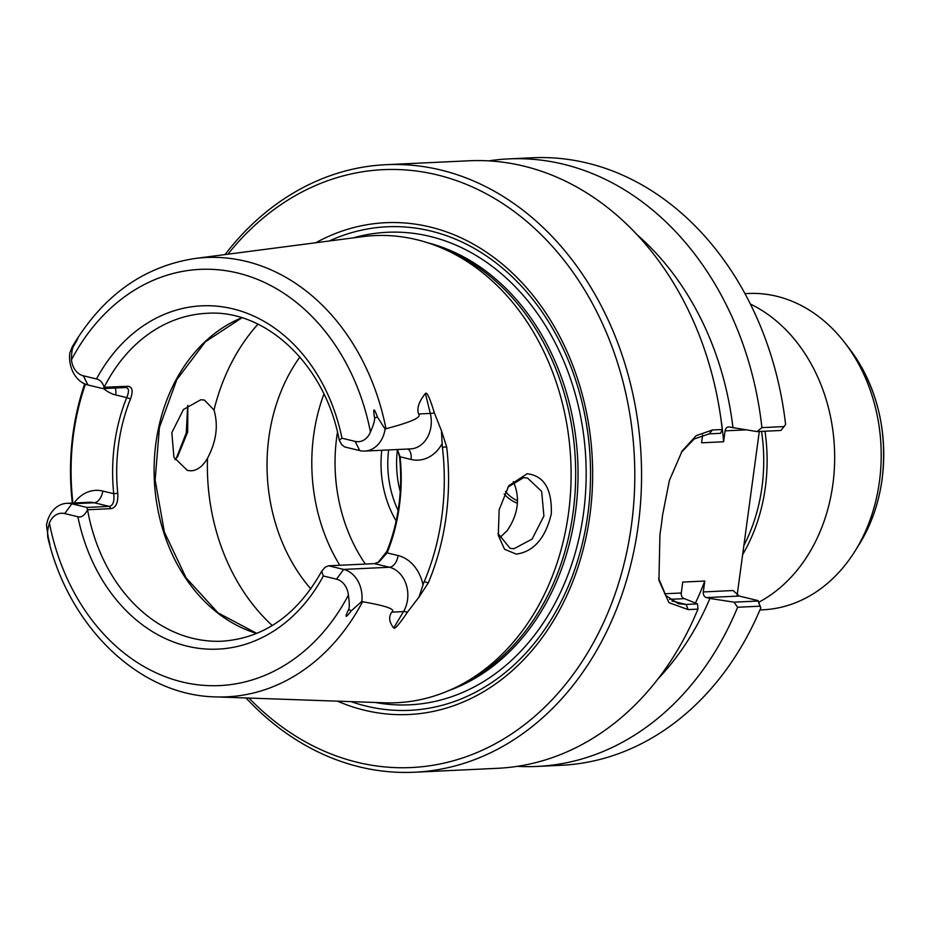 <?xml version="1.0" encoding="UTF-8"?>
<svg xmlns="http://www.w3.org/2000/svg" width="930" height="930" viewBox="0 0 930 930"><rect width="100%" height="100%" fill="white"/><g stroke="black" fill="none" stroke-linecap="round" stroke-linejoin="round"><path stroke-width="1.4" d="M72.226 503.072L71.959 499.375A222.421 176.409 87.3 0 1 84.688 383.881M364.734 451.073A27.807 22.053 87.3 0 1 359.736 450.585L344.728 446.97L341.775 444.749L339.229 440.123L341.973 438.216L355.144 441.39A18.147 14.392 -92.7 0 0 370.454 431.997C373.535 425.022 374.906 420.302 374.558 417.826C372.907 407.573 373.895 407.352 377.51 417.163L385.101 429.09A27.807 22.053 87.3 0 1 364.734 451.073L410.549 448.899A27.807 22.053 -92.7 0 0 430.299 413.432L425.382 393.495C418.884 401.632 416.605 408.468 418.57 413.99C421.988 417.279 411.13 422.185 385.973 428.707A219.91 174.422 -92.7 0 0 245.811 261.295A219.91 174.422 -92.7 0 0 194.881 258.505L362.409 236.673A233.825 185.454 87.3 0 1 416.57 239.649A233.825 185.454 87.3 0 1 439.809 247.217A233.825 185.454 87.3 0 1 568.497 513.325A233.825 185.454 87.3 0 1 460.536 684.992A233.825 185.454 87.3 0 1 384.485 702.801L215.632 696.896A219.91 174.422 -92.7 0 0 362.572 601.733C386.287 605.849 396.017 609.324 391.774 612.149C388.449 616.741 389.077 622.019 393.681 627.983L403.504 611.591A27.807 22.053 -92.7 0 0 389.472 567.254L374.476 563.626L328.662 565.8L325.233 567.102L321.722 571.229L323.349 575.996L336.509 579.169A18.147 14.392 87.3 0 1 348.39 595.13C349.506 602.791 349.587 607.581 348.634 609.51L351.331 610.778C345.379 618.566 344.484 618.148 348.634 609.51M176.293 458.327L186.279 432.88L187.662 405.526M72.749 503.049A38.618 30.632 -92.7 0 0 72.505 499.143L71.959 499.375M85.421 384.183A219.364 173.991 -92.7 0 0 72.505 499.143M321.722 571.229C297.228 614.811 264.12 638.131 222.386 641.188A164.122 130.165 87.3 0 1 192.847 638.352A164.122 130.165 87.3 0 1 87.583 509.896L86.874 507.431L109.194 506.373C113.03 505.722 114.541 501.502 113.727 493.691A167.016 132.467 87.3 0 1 126.713 397.61L130.526 398.877C133.362 390.809 132.386 386.613 127.596 386.287L104.16 387.275A164.122 130.165 87.3 0 1 206.867 313.317C265.713 308.934 325.221 364.723 339.229 440.123M74.121 502.991A39.386 31.236 -92.7 0 1 102.777 491.052L113.727 493.691L117.761 493.295A164.122 130.165 87.3 0 1 130.526 398.877M103.648 388.566A39.386 31.236 -92.7 0 0 115.762 394.959L126.713 397.61C129.479 391.019 128.991 387.671 125.259 387.543L102.939 388.601L104.183 387.392M126.364 387.636L125.259 387.543L127.596 386.287M194.881 258.505C143.325 266.492 102.44 295.949 72.226 346.867L69.797 352.981A27.807 22.053 -92.7 0 0 87.932 384.985L102.939 388.601M72.226 346.867L74.051 343.914C79.027 336.172 79.05 336.637 74.121 345.309C72.366 347.274 71.482 352.11 71.459 359.829A18.147 14.392 87.3 0 0 83.34 375.778L87.932 384.985M104.16 387.275C102.579 382.474 100.022 379.707 96.499 378.963L83.34 375.778M385.101 429.09L385.973 428.707M425.382 393.495C426.905 391.611 429.904 398.098 434.38 412.943L441.471 430.776L446.667 446.865A224.351 177.944 87.3 0 1 428.265 582.959L418.988 597.083L407.445 612.196C399.33 624.228 394.75 629.482 393.681 627.983M516.301 554.141L504.537 549.258L498.306 535.366L499.143 509.745L508.838 485.681L527.171 473.742C544.062 475.788 552.106 489.157 551.304 513.848C545.468 538.168 533.808 551.595 516.301 554.141M397.343 449.527L400.098 456.816L411.048 459.455A39.386 31.236 -92.7 0 0 442.134 443.633A38.618 30.632 -92.7 0 0 442.424 447.318L446.667 446.865M442.134 443.633L441.471 430.776M418.988 597.083L423.034 584.9A38.618 30.632 -92.7 0 1 424.278 581.576A221.305 175.526 -92.7 0 0 442.424 447.318M362.572 601.733L361.793 601.419L351.331 610.778M336.509 579.169L343.658 569.416A27.807 22.053 87.3 0 1 361.793 601.419M87.583 509.896C84.549 515.487 81.317 517.766 77.876 516.743L64.716 513.569A18.147 14.392 -92.7 0 0 49.406 522.962C47.442 529.879 47.046 534.564 48.197 536.994C50.592 547.212 50.476 547.398 47.872 537.528L47.604 536.424C68.169 626.541 139.151 695.512 215.632 696.896M423.034 584.9A39.386 31.236 -92.7 0 0 398.063 555.547A11.59 6.87 -76.4 0 1 389.472 567.254L343.658 569.416L328.662 565.8M397.749 450.19L399.586 457.037A164.122 130.165 87.3 0 1 386.822 551.467L378.08 562.499M64.716 513.569L71.866 503.816L86.874 507.431M87.641 509.756L111.042 508.64C116.018 507.652 118.261 502.537 117.761 493.295M111.042 508.64L109.194 506.373L94.186 502.758L71.866 503.816A27.807 22.053 -92.7 0 0 66.867 503.328A27.807 22.053 -92.7 0 0 46.5 525.311L48.197 536.994M200.822 399.749L204.437 400.074L214.005 410.06C218.504 425.51 216.33 441.587 207.495 458.281C202.891 466.186 197.474 470.359 191.22 470.824L187.442 470.464L173.933 457.351L171.829 432.636L183.454 409.502L200.822 399.749M499.422 538.028L507.199 530.623C518.161 514.441 520.335 498.375 513.72 482.403L513.279 481.624M507.861 487.146L523.555 477.66L527.554 478.078L541.655 491.366L543.899 516.045L532.088 539.098L513.953 548.723L510.082 548.34L498.003 533.448M310.841 588.899A164.122 130.165 87.3 0 1 299.867 357.027M175.038 459.641L177.525 456.851L187.662 432.066L187.848 405.375M339.799 565.266A164.122 130.165 87.3 0 1 333.638 554.396A164.122 130.165 87.3 0 1 323.931 394.064M397.424 449.667A89.303 70.831 -92.7 0 0 400.237 491.656M517.394 503.235A42.478 33.689 87.3 0 1 504.176 494.028M517.522 500.747A40.548 32.155 87.3 0 1 505.409 491.459M849.683 349.122C877.002 386.462 887.813 429.811 882.128 479.148C878.757 503.514 871.038 525.404 858.96 544.817A148.567 117.843 -92.7 0 0 882.082 479.217A148.567 117.843 -92.7 0 0 849.683 349.122L844.917 342.903A158.321 125.573 -92.7 0 1 879.431 481.554A158.321 125.573 87.3 0 1 854.786 551.455A158.321 125.573 87.3 0 1 763.03 609.789L759.938 609.941M844.917 342.903A158.321 125.573 -92.7 0 0 748.057 293.496L744.965 293.648M750.371 304.04A160.739 127.491 -92.7 0 1 832.873 484.298A160.739 127.491 87.3 0 1 758.868 602.187M742.628 554.64A160.739 127.491 87.3 0 0 765.32 487.494A160.739 127.491 -92.7 0 0 764.971 431.218M761.565 431.381A158.321 125.573 -92.7 0 1 761.972 487.111A158.321 125.573 87.3 0 1 743.861 545.55M671.89 601.001L686.096 604.43L697.535 603.896L684.41 598.641A4.824 3.825 -92.7 0 1 681.283 592.991L682.76 582.075L704.777 581.041L703.301 591.945L733.107 590.538L739.187 596.049L758.066 600.606L760.81 607.871A304.098 241.196 87.3 0 1 561.139 765.297L537.215 766.425A304.098 241.196 87.3 0 1 517.336 766.332M658.126 678.749A278.977 221.27 -92.7 0 0 709.915 598.443L733.979 602.163L737.618 607.244L759.857 606.197L760.81 607.871M737.618 607.244A304.098 241.196 87.3 0 1 537.215 766.425M488.669 160.878A304.098 241.196 87.3 0 1 508.454 158.902L532.367 157.775A304.098 241.196 87.3 0 1 785.606 424.51L780.991 430.462L757.043 431.59L761.903 427.637L784.141 426.579M508.454 158.902A304.098 241.196 87.3 0 1 761.903 427.637M757.043 431.59L729.504 427.033A4.824 3.825 87.3 0 0 728.632 426.94A4.824 3.825 87.3 0 0 725.086 430.857L723.61 441.762L701.58 442.808L702.65 434.961M759.287 431.485L737.165 595.095M758.066 600.606L759.857 606.197M733.979 602.163L757.927 601.036M709.915 598.443L706.44 597.595A4.824 3.825 87.3 0 1 703.301 591.945M704.777 581.041A265.48 210.564 87.3 0 1 695.477 602.954M225.025 254.576A304.098 241.196 87.3 0 1 385.834 164.703A304.098 241.196 87.3 0 1 638.166 525.903A304.098 241.196 87.3 0 1 414.594 772.226A304.098 241.196 87.3 0 1 246.008 697.965M681.248 452.41L694.245 438.937L709.16 433.857L720.587 433.322L722.238 429.509L712.415 429.974L696.14 435.705L682.236 450.818L669.414 480.392L662.544 515.15A304.098 241.196 87.3 0 1 661.37 524.811A304.098 241.196 87.3 0 1 659.94 534.413L658.94 580.401L668.961 602.698L688.13 609.592L697.953 609.127L697.535 603.896M722.238 429.509A304.098 241.196 -92.7 0 0 468.778 160.785L385.834 164.703M414.594 772.226L497.538 768.308A304.098 241.196 -92.7 0 0 697.953 609.127M688.13 609.592L686.096 604.43L678.481 603.756L665.845 595.491L658.603 578.297M227.931 254.192A299.274 237.359 87.3 0 1 505.385 205.309A299.274 237.359 87.3 0 1 631.458 525.136A299.274 237.359 87.3 0 1 248.949 698.058M315.793 242.742A246.183 195.254 87.3 0 1 516.185 276.71A246.183 195.254 87.3 0 1 589.911 515.104A246.183 195.254 87.3 0 1 337.497 701.162M329.255 240.986A242.032 191.964 87.3 0 1 520.01 284.638A242.032 191.964 87.3 0 1 587.841 514.267A242.032 191.964 -92.7 0 1 351.063 701.639M439.809 247.217L446.121 249.821A230.733 183.001 87.3 0 1 573.101 512.407A230.733 183.001 -92.7 0 1 466.569 681.795L460.536 684.992M720.622 416.756A265.48 210.564 87.3 0 1 723.61 441.762M732.98 427.87A278.977 221.27 -92.7 0 0 637.096 234.767M398.063 555.547L387.113 552.897A167.016 132.467 87.3 0 0 400.098 456.816L399.586 457.037M374.476 563.626L378.928 562.011L387.113 552.897L386.822 551.467M115.762 394.959A11.59 6.87 103.6 0 0 115.215 388.019M74.121 345.309L74.051 343.914M96.499 378.963A171.841 136.292 87.3 0 1 232.733 308.807A171.841 136.292 87.3 0 1 341.973 438.216M370.454 431.997A208.343 165.249 -92.7 0 0 237.58 272.978A208.343 165.249 -92.7 0 0 71.459 359.829M355.144 441.39L359.736 450.585M418.57 413.99L430.299 413.432A11.59 1.697 -13.8 0 0 434.38 412.943M374.558 417.826L377.51 417.163M424.278 581.576L428.265 582.959M407.445 612.196A11.59 4.534 30.9 0 0 403.504 611.591L391.774 612.149M49.406 522.962A208.343 165.249 -92.7 0 0 182.28 681.981A208.343 165.249 -92.7 0 0 348.39 595.13M323.349 575.996A171.841 136.292 87.3 0 1 187.116 646.152A171.841 136.292 87.3 0 1 77.876 516.743M102.777 491.052A11.59 6.87 -76.4 0 1 94.186 502.758A27.807 22.053 -92.7 0 0 89.187 502.27L66.867 503.328M256.727 633.458A164.122 130.165 87.3 0 1 154.334 480.113A164.122 130.165 87.3 0 1 241.777 317.769M214.005 410.06A193.08 153.136 87.3 0 1 257.994 324.175M272.269 625.553A193.08 153.136 87.3 0 1 207.495 458.281M365.374 564.057A152.055 120.598 87.3 0 1 337.474 432.206M396.157 520.951A94.128 74.656 87.3 0 1 381.788 450.26M388.635 449.934A89.303 70.831 -92.7 0 0 398.121 510.442M681.283 592.991L664.613 593.782M725.086 430.857L745.895 429.869M739.187 596.049L706.44 597.595M684.41 598.641L669.588 599.338M712.415 429.974L709.16 433.857M375.371 702.487A236.522 187.593 -92.7 0 0 583.529 513.221A236.522 187.593 87.3 0 0 353.365 237.848M448.83 690.583A230.733 183.001 -92.7 0 0 575.472 512.302A230.733 183.001 87.3 0 0 427.626 242.753M411.048 459.455A11.59 6.87 103.6 0 0 407.921 449.027M256.843 633.411L218.12 612.928L186.151 577.949L164.378 532.065L155.136 480.066L159.425 427.44L176.77 379.707L205.286 341.856L241.893 317.804M858.96 544.817L854.786 551.455"/></g></svg>
